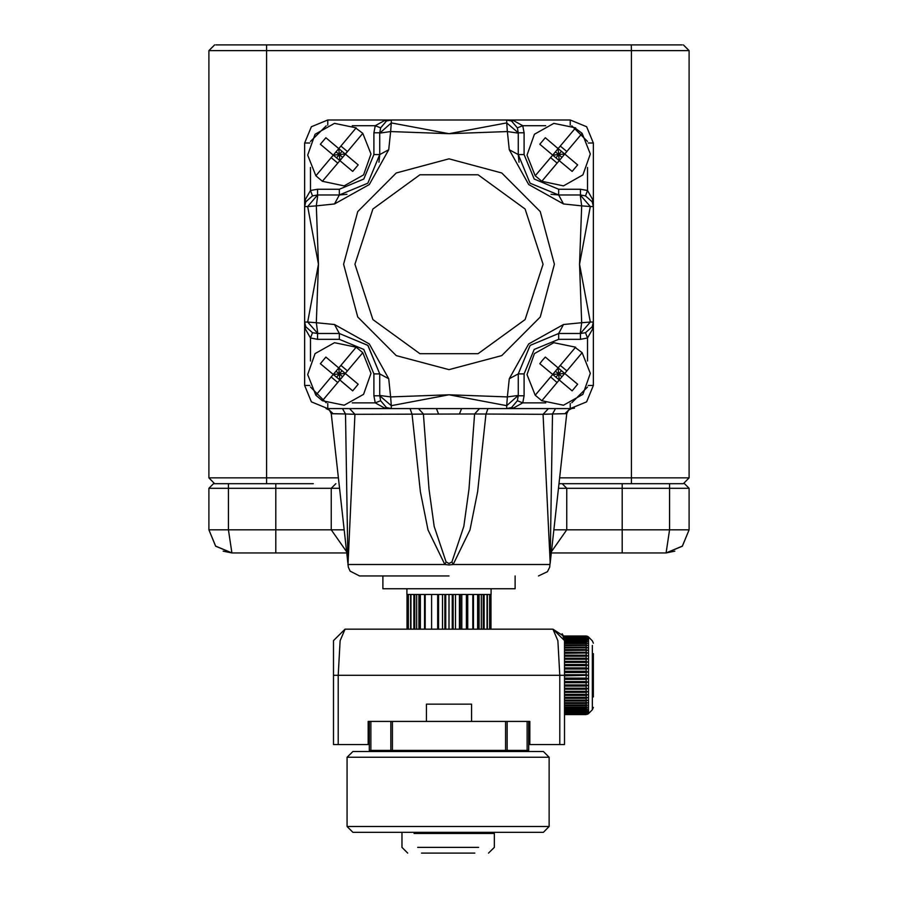 <?xml version="1.0" encoding="UTF-8"?>
<svg xmlns="http://www.w3.org/2000/svg" width="898" height="898" viewBox="0 0 898 898"><rect width="100%" height="100%" fill="white"/><g stroke="black" fill="none" stroke-linecap="round" stroke-linejoin="round"><path stroke-width="1.35" d="M215.879 44.9L682.121 44.9M559.645 477.859L631.417 477.859L631.417 50.67L266.583 50.67L266.571 44.9L238.296 44.9L309.788 44.9L241.843 44.9M584.665 483.64L631.417 483.64L584.665 483.64M309.788 44.9L313.335 44.9L309.788 44.9M659.704 44.9L656.157 44.9M683.378 44.9L689.148 50.67L683.378 44.9L689.148 50.67L689.148 477.859L689.148 50.67L631.417 50.67L631.328 44.9M594.476 44.9L275.809 44.9M313.335 483.64L309.788 483.64L313.335 483.64M631.417 483.64L631.417 477.859L689.148 477.859L683.378 483.64L559.005 483.64L622.191 483.64L622.191 488.254L566.761 488.254L566.761 529.82L622.191 529.82L622.191 488.254L669.526 488.254L669.526 483.64M309.788 483.64L214.622 483.64L208.852 477.859L208.852 50.67L214.622 44.9L208.852 50.67L266.583 50.67L266.583 477.859L338.355 477.859M689.148 477.859L683.378 483.64L689.148 477.859M223.142 551.17L231.942 552.91L228.474 529.82L275.809 529.82L275.809 552.91L346.695 552.91L231.942 552.91L215.61 546.152L208.852 529.82L208.852 488.254L213.466 483.64L214.622 483.64L208.852 477.859L266.583 477.859L266.583 483.64M684.534 483.64L689.148 488.254L684.534 483.64L689.148 488.254L689.148 529.82L682.39 546.141L666.069 552.91M551.305 552.91L622.191 552.91L551.305 552.91M674.892 551.159L666.058 552.91L669.526 529.82L689.148 529.82L682.39 546.152L666.058 552.91L622.191 552.91L622.191 529.82L669.526 529.82L669.526 488.254L689.148 488.254M346.538 551.563L331.239 529.82L331.239 488.254L335.852 483.64M275.809 483.64L275.809 529.82L331.239 529.82L331.239 488.254L228.474 488.254L228.474 529.82L208.852 529.82L215.61 546.141L231.931 552.91M566.761 529.82L551.462 551.563L566.761 529.82L553.875 529.82M566.761 488.254L562.148 483.64L566.761 488.254L558.489 488.254M316.298 205.867L318.453 264.27L316.298 322.674L334.471 324.548L369.314 343.968L388.722 378.788L390.596 396.972L449 394.817L507.404 396.972L509.278 378.788L528.697 343.956L563.529 324.548L581.702 322.674L579.547 264.27L581.702 205.867L563.529 203.992L528.686 184.573L509.278 149.742L507.404 131.557L449 133.723L390.596 131.557L388.722 149.742L369.303 184.584L334.471 203.992L316.298 205.867L317.825 194.989L339.321 194.989L367.877 183.181L379.731 154.579L379.731 132.792L380.606 127.83L386.499 120.983L391.27 119.95L384.12 120.725L391.27 119.95L391.27 122.914L449 133.723L506.73 122.914L507.404 131.557L518.269 133.095L518.269 154.579L530.089 183.136L558.679 194.989L580.478 194.989L585.44 195.876L592.287 201.769L593.32 206.54L592.545 199.39L593.32 206.54L590.356 206.54L579.547 264.27L590.356 322L581.702 322.674L580.175 333.54L558.679 333.54L530.123 345.36L518.269 373.95L518.269 395.749L517.394 400.699L511.501 407.557L506.73 408.59L513.88 407.815L506.73 408.59L506.73 405.615L449 394.817L391.27 405.615L390.596 396.972L379.731 395.446L379.731 373.95L367.911 345.393L339.321 333.54L317.522 333.54L312.56 332.664L305.713 326.771L304.68 322L305.455 329.151L304.68 322L307.644 322L318.453 264.27L307.644 206.54L316.298 205.867M334.056 413.787L345.539 414.023L331.216 413.63L333.147 413.765L327.77 408.59L311.438 401.821L304.68 385.5L304.68 322L305.713 326.771M347.852 562.956L331.216 413.63L329.499 410.128L326.086 408.534M545.479 414.236L552.461 414.023L550.126 563.529L566.784 413.63L552.461 414.023L566.784 413.63L568.501 410.128L571.588 408.556M379.731 395.749L391.27 405.615L391.27 408.59L384.12 407.815L375.263 402.82L373.95 395.749L379.731 395.749L380.606 400.699L386.499 407.557L391.27 408.59L418.49 408.59L423.385 414.023L429.008 489.197L434.149 526.509L446.093 561.924L449 563.529L451.907 561.924L463.851 526.509L468.992 489.197L474.615 414.023L354.946 414.36L347.986 564.999L345.539 414.023L354.946 414.36L349.569 408.59M449 576L359.526 576L449 576M418.49 408.59L487.984 408.59L485.885 414.36L477.601 491.812L470.002 529.921L453.164 564.46L449 564.999L444.836 564.46L427.998 529.921L420.399 491.812L412.115 414.36L410.016 408.59M327.77 403.404L327.77 408.59L436.417 408.59L438.437 413.765M317.522 189.22L317.522 194.989L312.56 195.876L305.713 201.769L304.68 206.54L305.455 199.39L310.45 190.533L317.522 189.22L339.321 189.22L363.813 179.072L373.95 154.579L373.95 132.792L375.263 125.72L384.12 120.725M524.05 132.792L518.269 132.792L517.394 127.83L511.501 120.983L506.73 119.95L513.88 120.725L522.737 125.72L524.05 132.792L524.05 154.579L534.187 179.072L558.679 189.22L580.478 189.22L587.55 190.533L592.545 199.39M373.95 395.749L373.95 373.95L363.813 349.457L339.321 339.321L317.522 339.321L310.45 337.996L305.455 329.151M580.478 339.321L580.478 333.54L585.44 332.664L592.287 326.771L593.32 322L592.545 329.151L587.55 337.996L580.478 339.321L558.679 339.321L534.187 349.457L524.05 373.95L524.05 395.749L522.737 402.82L513.88 407.815M592.545 329.151L593.32 322L593.32 385.5L586.562 401.821L570.23 408.59L461.583 408.59L459.563 413.765M487.984 408.59L506.73 408.59L510.76 407.86M580.478 333.54L590.356 322L593.32 322L593.32 143.04L586.562 126.708L570.23 119.95L586.562 126.708L593.32 143.04L588.134 143.04M317.522 194.989L307.644 206.54L304.68 206.54L304.68 143.04L311.438 126.708L327.77 119.95L391.27 119.95L386.499 120.983M513.88 120.725L506.73 119.95L391.27 119.95L387.24 120.669M518.269 132.792L506.73 122.914L506.73 119.95L570.23 119.95L570.23 125.136M305.455 199.39L304.68 206.54L304.68 322L305.399 326.03M550.171 561.924L543.054 414.36L474.615 414.023L479.51 408.59M538.474 576L547.488 571.678L549.688 567.233L550.171 562.069M359.526 576L350.074 571.094L348.267 567.065L347.829 561.924M555.492 408.59L552.461 414.023L543.054 414.36L548.431 408.59M446.093 561.924L444.836 564.46L348.065 564.46M549.935 564.46L453.164 564.46L451.907 561.924M316.298 322.674L307.644 322L317.825 333.54L316.298 322.674M334.471 324.548L339.321 333.54L367.888 345.382L379.731 373.95L388.722 378.788M387.24 407.86L391.27 408.59L384.12 407.815M524.05 373.95L518.269 373.95L530.112 345.382L558.679 333.54L563.529 324.548M558.679 339.321L558.679 333.54L530.112 345.382L518.269 373.95L509.278 378.788M507.404 396.972L506.73 405.615L518.269 395.446L507.404 396.972M524.05 154.579L518.269 154.579L519.01 162.246L518.269 154.579L509.278 149.742M558.679 189.22L558.679 194.989L563.529 203.992M581.702 205.867L590.356 206.54L580.175 194.989L581.702 205.867M391.27 122.914L379.731 133.095L390.596 131.557L391.27 122.914M388.722 149.742L379.731 154.579L379.001 162.224L379.731 154.579L373.95 154.579M334.471 203.992L339.321 194.989L346.976 194.26L339.321 194.989L339.321 189.22M352.263 402.82L375.263 402.82L380.606 400.699M317.522 339.321L317.522 333.54M310.45 361.007L310.45 337.996L312.56 332.664M310.45 167.533L310.45 190.533L312.56 195.876M373.95 132.792L379.731 132.792M352.263 125.72L375.263 125.72L380.606 127.83M545.737 125.72L522.737 125.72L517.394 127.83M558.679 194.989L551.046 194.271L558.679 194.989M580.478 189.22L580.478 194.989M587.55 167.533L587.55 190.533L585.44 195.876M587.55 361.007L587.55 337.996L585.44 332.664M524.05 395.749L518.269 395.749M545.737 402.82L522.737 402.82L517.394 400.699M564.853 413.765L570.23 408.59L586.562 401.821L593.32 385.5L588.134 385.5M406.861 594.476L406.861 588.706M491.139 594.476L491.139 588.706M515.104 576L515.104 588.706L382.896 588.706L382.896 576M406.985 594.476L406.985 629.116M407.063 594.476L408.186 594.476L407.063 594.476L407.063 629.116M408.186 594.476L408.186 629.116M408.41 594.476L410.622 594.476L408.41 594.476L408.41 629.116M410.622 594.476L410.622 629.116M410.992 594.476L414.225 594.476L410.992 594.476L410.992 629.116M414.225 594.476L414.225 629.116M414.73 594.476L418.895 594.476L414.73 594.476L414.73 629.116M418.895 594.476L418.895 629.116M419.512 594.476L424.473 594.476L419.512 594.476L419.512 629.116M424.473 594.476L424.473 629.116M430.793 594.476L425.192 594.476L425.192 629.116M437.663 629.116L437.663 594.476L431.59 594.476L431.59 629.116M444.892 629.116L444.892 594.476L438.516 594.476L438.516 629.116M452.233 629.116L452.233 594.476L445.767 594.476L445.767 629.116M459.484 629.116L459.484 594.476L453.108 594.476L453.108 629.116M466.41 629.116L466.41 594.476L460.337 594.476L460.337 629.116M472.808 629.116L472.808 594.476L467.207 594.476L467.207 629.116M473.527 594.476L478.488 594.476L473.527 594.476L473.527 629.116M478.488 594.476L478.488 629.116M479.105 594.476L483.27 594.476L479.105 594.476L479.105 629.116M483.27 594.476L483.27 629.116M483.775 594.476L487.008 594.476L483.775 594.476L483.775 629.116M487.008 594.476L487.008 629.116M487.378 594.476L489.59 594.476L487.378 594.476L487.378 629.116M489.59 594.476L489.59 629.116M489.814 594.476L490.937 594.476L489.814 594.476L489.814 629.116M490.937 594.476L490.937 629.116M491.015 594.476L491.015 629.116M413.855 594.476L413.855 629.116M416.616 594.476L416.616 629.116M420.354 594.476L420.354 629.116M442.501 594.476L442.501 629.116M449 594.476L449 629.116L345.09 629.116L340.162 640.712L338.164 675.296L559.836 675.296L557.838 640.723L552.91 629.116L449 629.116M455.499 594.476L455.499 629.116M461.796 594.476L461.796 629.116M467.701 594.476L467.701 629.116M477.646 594.476L477.646 629.116M481.384 594.476L481.384 629.116M484.145 594.476L484.145 629.116M340.914 365.419L356.214 347.212L362.758 352.701L370.941 373.355L363.533 394.312L344.17 405.211L322.416 400.699L339.837 379.966L322.416 400.699L315.883 395.199L307.688 374.545L315.097 353.599L334.46 342.688L356.214 347.212L338.793 367.933L340.914 365.419L347.447 370.908L345.337 373.433L358.235 384.265L337.345 366.721M362.758 352.701L345.337 373.433L339.321 373.95L338.793 367.933L325.895 357.09L320.395 363.634L333.293 374.477L315.883 395.199M345.337 373.433L339.837 379.966L352.734 390.81L358.235 384.265M337.715 382.492L331.182 376.992L333.293 374.477L331.845 373.254M336.043 371.2L339.321 373.95L339.837 379.966L333.293 374.477L339.321 373.95L342.587 376.7M352.734 390.81L341.285 381.19M321.125 364.251L320.395 363.634M338.793 367.933L333.293 374.477M336.57 377.227L342.059 370.683M575.281 347.571L582.117 352.701L590.312 373.355L582.903 394.312L563.54 405.211L541.786 400.699L559.207 379.966L541.786 400.699L535.242 395.199L527.059 374.545L534.467 353.599L553.83 342.688L575.584 347.212L558.163 367.933L560.285 365.419L566.818 370.908M582.117 352.701L564.707 373.433L545.266 357.09L542.414 360.278L539.765 363.634L552.663 374.477L535.242 395.199L550.553 376.992L557.086 382.492M555.413 371.2L558.679 373.95L559.207 379.966L552.663 374.477L564.707 373.433L559.207 379.966L572.105 390.81L577.605 384.265L564.707 373.433L577.605 384.265M572.105 390.81L560.655 381.19M555.941 377.227L558.679 373.95L561.957 376.7M540.495 364.251L539.765 363.634M561.43 370.683L558.679 373.95L558.163 367.933L556.715 366.721M558.163 367.933L552.663 374.477M355.911 128.201L362.758 133.342L370.941 153.996L363.533 174.942L344.17 185.841L322.416 181.329L339.837 160.607L322.416 181.329L315.883 175.828L307.688 155.174L315.097 134.229L334.46 123.329L356.214 127.842L338.793 148.563L340.914 146.048L347.447 151.549L345.337 154.063L358.235 164.906L325.895 137.731L320.395 144.264L333.293 155.107L315.883 175.828M352.734 171.439L339.837 160.607L352.734 171.439L358.235 164.906M362.758 133.342L339.837 160.607L331.845 153.884M337.715 163.122L331.182 157.621L333.293 155.107L339.321 154.579L342.587 157.33M325.895 137.731L338.793 148.563L333.293 155.107M345.337 154.063L339.321 154.579L339.837 160.607M321.125 144.881L320.395 144.264M336.043 151.841L339.321 154.579L338.793 148.563M336.57 157.857L342.059 151.313M575.281 128.201L582.117 133.342L590.312 153.996L582.903 174.942L563.54 185.841L541.786 181.329L557.086 163.122L550.553 157.621L535.242 175.828L527.059 155.174L534.467 134.229L553.83 123.329L575.584 127.842L558.163 148.563L556.715 147.351M545.995 138.337L545.266 137.731L539.765 144.264L552.663 155.107L535.242 175.828L541.786 181.329L559.207 160.607L572.105 171.439L577.605 164.906L564.707 154.063L577.605 164.906M582.117 133.342L564.707 154.063L558.163 148.563L552.663 155.107L551.215 153.884M572.105 171.439L559.207 160.607L566.818 151.549L560.285 146.048M545.266 137.731L558.163 148.563L558.679 154.579L561.957 157.33M559.207 160.607L552.663 155.107L558.679 154.579L559.207 160.607M564.707 154.063L558.679 154.579L561.43 151.313M555.413 151.841L558.679 154.579L555.941 157.857M564.46 655.17L586.113 655.17L587.629 655.843L586.113 656.169L586.113 658.189L587.629 658.851L586.113 659.233L586.113 661.332L587.629 661.994L586.113 662.41L586.113 664.576L587.629 665.227L586.113 665.699L586.113 667.91L587.629 668.539L586.113 669.044L586.113 671.3L587.629 671.906L586.113 672.445L586.113 674.724L587.629 675.296L564.46 675.296L564.46 744.565L529.82 744.565L529.82 721.476L528.664 721.476L528.664 750.346L507.168 750.346L507.168 721.476L392.426 721.476L392.426 750.346L392.426 721.476L369.336 721.476L369.336 750.346L370.93 750.346L370.93 721.476M504.541 721.476L471.517 721.476L471.517 704.155L465.905 704.155M552.91 629.116L563.495 636.042L562.148 633.73L564.46 640.656L552.91 629.116L563.495 636.042L587.629 636.39L586.113 636.042L587.629 636.536L586.113 636.244L587.629 636.985L586.113 636.738L587.629 637.715L586.113 637.535L587.629 638.736L586.113 638.613L586.113 639.477L587.629 640.038L586.113 639.971L586.113 641.015L587.629 641.599L586.113 641.587L586.113 642.811L587.629 643.428L564.46 643.428M333.54 675.296L333.54 656.82L333.54 675.296L338.164 675.296L338.164 744.565L333.54 744.565L333.54 640.656L345.09 629.116M559.836 744.565L559.836 675.296L564.46 675.296L564.46 640.656M426.483 704.155L432.095 704.155L426.483 704.155L426.483 721.476L368.18 721.476L368.18 744.565L338.164 744.565M593.32 664.453L593.32 696.983M593.32 685.253L593.32 686.139M593.32 653.609L593.32 691.314M564.46 653.25L587.629 652.981L586.113 653.25L586.113 655.17M564.46 650.511L587.629 650.287L586.113 650.511L586.113 652.307L587.629 652.981L564.46 652.981M564.46 647.952L587.629 647.784L586.113 647.952L586.113 649.624L587.629 650.287L564.46 650.287M564.46 645.595L587.629 645.494L586.113 645.595L586.113 647.132L587.629 647.784L564.46 647.784M564.46 644.854L586.113 644.854L587.629 645.494L564.46 645.494M587.629 675.296L564.46 675.868M586.113 675.868L586.113 678.147L587.629 678.686L586.113 679.292L564.46 679.292M586.113 679.292L586.113 681.548L587.629 682.053L586.113 682.682L564.46 682.682M586.113 682.682L586.113 684.893L587.629 685.365L586.113 686.016L564.46 686.016M586.113 686.016L586.113 688.182L587.629 688.598L586.113 689.26L564.46 689.26M586.113 689.26L586.113 691.359L587.629 691.741L586.113 692.403L564.46 692.403M586.113 692.403L586.113 694.423L587.629 694.749L586.113 695.422L564.46 695.422M586.113 695.422L586.113 697.342L587.629 697.611L586.113 698.285L587.629 697.611L564.46 697.611M564.46 698.285L586.113 698.285L586.113 700.081L587.629 700.305L586.113 700.968L587.629 700.305L564.46 700.305M564.46 700.968L586.113 700.968L586.113 702.64L587.629 702.808L586.113 703.46L587.629 702.808L564.46 702.808M564.46 703.46L586.113 703.46L586.113 704.997L587.629 705.098L586.113 705.738L587.629 705.098L564.46 705.098M564.46 705.738L586.113 705.738L586.113 707.119L587.629 707.164L586.113 707.781L587.629 707.164L564.46 707.164M564.46 707.781L586.113 707.781L586.113 709.005L587.629 708.993L586.113 709.577L587.629 708.993L564.46 708.993M564.46 709.577L586.113 709.577L586.113 710.621L587.629 710.554L564.46 710.554M564.46 711.115L586.113 711.115L586.113 711.979L587.629 711.856L564.46 711.856M564.46 712.372L587.629 712.877L564.46 712.877M564.46 713.36L587.629 713.607L564.46 713.607M587.629 714.056L564.46 714.449M586.113 714.55L564.46 714.55L586.113 714.449M587.629 655.843L564.46 655.843M586.113 656.169L564.46 656.169M586.113 658.189L564.46 658.189M564.46 652.307L586.113 652.307M587.629 658.851L564.46 658.851M586.113 659.233L564.46 659.233M586.113 661.332L564.46 661.332M564.46 649.624L586.113 649.624M587.629 661.994L564.46 661.994M586.113 662.41L564.46 662.41M586.113 664.576L564.46 664.576M564.46 647.132L586.113 647.132M587.629 665.227L564.46 665.227M586.113 665.699L564.46 665.699M586.113 667.91L564.46 667.91M587.629 668.539L564.46 668.539M564.46 643.473L586.113 643.473L586.113 644.854M586.113 669.044L564.46 669.044M586.113 671.3L564.46 671.3M564.46 642.811L586.113 642.811M587.629 671.906L564.46 671.906M564.46 641.587L586.113 641.587M586.113 672.445L564.46 672.445M564.46 641.599L587.629 641.599M586.113 674.724L564.46 674.724M564.46 641.015L586.113 641.015M564.438 639.971L586.113 639.971M564.438 640.038L587.629 640.038M586.113 678.147L564.46 678.147M564.393 639.477L586.113 639.477M587.629 678.686L564.46 678.686M564.27 638.613L586.113 638.613M564.303 638.736L587.629 638.736M586.113 681.548L564.46 681.548M564.191 638.22L586.113 638.22M587.629 682.053L564.46 682.053M564.034 637.535L586.113 637.535M564.079 637.715L587.629 637.715M586.113 684.893L564.46 684.893M563.944 637.232L586.113 637.232M587.629 685.365L564.46 685.365M563.776 636.738L586.113 636.738M563.865 636.985L587.629 636.985M586.113 688.182L564.46 688.182M587.629 636.536L586.113 636.536M587.629 688.598L564.46 688.598M563.585 636.244L586.113 636.244M586.113 691.359L564.46 691.359M563.54 636.143L586.113 636.143M587.629 691.741L564.46 691.741M563.641 636.39L587.629 636.39L588.56 637.052L588.56 642.182M586.113 694.423L564.46 694.423M563.495 636.042L586.113 636.042M587.629 694.749L564.46 694.749M586.113 697.342L564.46 697.342M586.113 700.081L564.46 700.081M586.113 702.64L564.46 702.64M586.113 704.997L564.46 704.997M586.113 707.119L564.46 707.119M586.113 709.005L564.46 709.005M586.113 710.621L564.46 710.621M586.113 711.979L564.46 711.979M586.113 713.057L564.46 713.057M586.113 713.854L564.46 713.854M586.113 714.348L564.46 714.348M592.31 645.415L592.31 709.79L588.56 713.54L588.56 708.41L588.56 713.54L587.629 714.202L564.46 714.202M505.574 721.476L505.574 750.346L392.426 750.346L392.426 721.476M507.168 721.476L528.664 721.476L528.664 750.346M505.574 750.346L507.168 750.346M390.832 721.476L390.832 750.346L392.426 750.346M390.832 750.346L370.93 750.346M369.336 721.476L369.336 750.346L369.336 721.476M543.38 751.503L352.88 751.503L347.111 757.272L549.161 757.272L543.38 751.503M347.111 826.542L352.88 832.323L543.38 832.323L549.161 826.542L347.111 826.542L347.111 757.272M474.817 853.1L421.454 853.1M417.637 847.33L478.634 847.33M414.068 832.323L414.068 833.467L494.315 833.467L482.192 833.467L482.192 832.323M432.095 704.155L471.517 704.155M339.511 488.254L331.239 488.254M331.239 529.82L344.125 529.82M228.474 483.64L228.474 488.254L208.852 488.254M354.912 264.27L372.883 319.576L419.927 353.745L478.073 353.745L525.117 319.576L543.088 264.27L525.117 208.965L478.073 174.784L419.927 174.784L372.883 208.965L354.912 264.27M554.403 264.27L540.282 316.972L501.701 355.552L449 369.673L396.299 355.552L357.718 316.972L343.597 264.27L357.718 211.569L396.299 172.988L449 158.856L501.701 172.988L540.282 211.569L554.403 264.27M326.21 125.787L310.517 141.48M587.483 141.48L571.79 125.787M310.517 387.06L326.21 402.742M571.79 402.742L587.483 387.06M309.866 143.04L304.68 143.04L311.438 126.708L327.77 119.95L327.77 125.136M327.77 408.59L311.438 401.821L304.68 385.5L309.866 385.5M339.321 339.321L339.321 333.54L367.888 345.382L379.731 373.95L373.95 373.95M570.23 403.404L570.23 408.59M592.287 326.771L593.32 322L592.59 326.03M511.501 120.983L506.73 119.95L510.76 120.669M342.508 408.59L345.539 414.023M588.56 708.41L588.56 637.052L592.31 640.802L593.32 643.249M593.32 707.343L592.31 709.79L592.31 705.177M527.07 721.476L527.07 750.346M304.68 206.54L305.41 202.51M592.601 202.51L593.32 206.54M574.518 408.186L572.037 408.523M549.161 826.542L549.161 757.272M407.726 853.1L401.945 847.33L401.945 833.467M414.068 751.503L414.068 750.346M488.546 853.1L494.315 847.33L494.315 833.467M482.192 751.503L482.192 750.346M500.961 751.503L500.961 750.346M397.039 751.503L397.039 750.346"/></g></svg>
